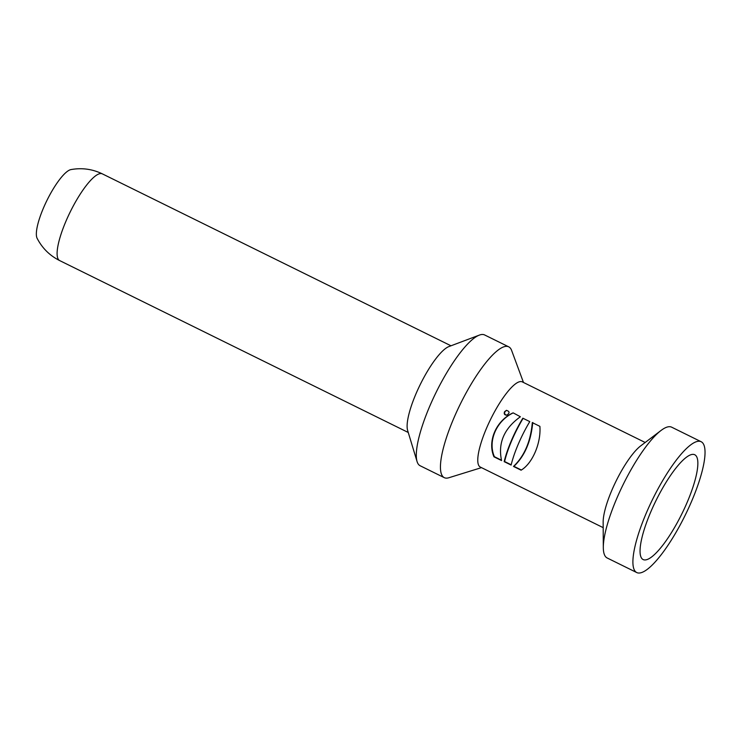 <?xml version="1.0" encoding="UTF-8"?>
<svg xmlns="http://www.w3.org/2000/svg" width="742" height="742" viewBox="0 0 742 742"><rect width="100%" height="100%" fill="white"/><g stroke="black" fill="none" stroke-linecap="round" stroke-linejoin="round"><path stroke-width="1.11" d="M645.178 442.492L522.247 381.87A47.479 11.807 116.2 0 0 519.669 381.703A47.479 11.807 116.2 0 0 488.579 423.599A47.479 11.807 116.2 0 0 480.259 467.033L603.181 527.645M701.209 441.75L671.677 427.188A72.92 18.133 116.2 0 0 661.076 430.443L640.763 445.831A47.479 11.807 116.2 0 0 616.073 481.076A47.479 11.807 116.2 0 0 603.153 522.108L603.311 547.596A72.92 18.133 116.2 0 0 607.179 557.984L636.719 572.546A72.92 18.133 116.2 0 0 640.68 572.815A72.92 18.133 116.2 0 0 688.428 508.465A72.92 18.133 116.2 0 0 701.209 441.75A72.92 18.133 116.2 0 0 652.7 499.134A72.92 18.133 116.2 0 0 636.719 572.546M512.768 412.988C496.018 420.89 487.262 441.295 493.959 456.812L501.573 460.569C497.817 443.095 504.087 428.486 520.383 416.754L513.204 412.886C496.333 420.825 487.605 441.36 494.404 456.71L493.959 456.812M504.17 461.645L511.117 465.067A47.479 11.807 -63.8 0 1 529.779 421.623L522.832 418.191A47.479 11.807 116.2 0 0 504.17 461.645L504.606 461.543A46.254 11.501 -63.8 0 1 523.119 418.34M513.483 466.44L521.079 470.187C532.348 463.602 541.159 443.252 539.898 426.353L532.302 422.606C530.651 441.49 524.381 456.098 513.483 466.44L513.918 466.338C524.696 456.08 530.975 441.471 532.747 422.504M504.541 411.754L506.378 410.372C509.726 411.328 509.902 412.932 506.897 415.177C504.541 415.112 503.753 413.971 504.541 411.754M70.991 169.584A38.955 9.683 116.2 0 0 46.95 200.405A38.955 9.683 116.2 0 0 37.1 238.275C42.22 248.153 49.733 255.591 59.638 260.572L408.248 432.475M523.481 382.482L511.618 350.428A72.92 18.133 116.2 0 0 508.752 346.848L484.637 334.957A72.92 18.133 116.2 0 0 479.388 335.096L448.919 346.57A48.323 12.02 116.2 0 0 420.25 384.514A48.323 12.02 116.2 0 0 407.608 430.351L417.05 461.505A72.92 18.133 116.2 0 0 420.148 465.753L444.254 477.644A72.92 18.133 116.2 0 0 448.224 477.913A72.92 18.133 116.2 0 0 448.845 477.746L481.484 467.636M479.388 335.096A72.92 18.133 116.2 0 0 436.129 392.342A72.92 18.133 116.2 0 0 417.05 461.505M508.752 346.848A72.92 18.133 116.2 0 0 460.244 404.232A72.92 18.133 116.2 0 0 444.254 477.644M646.301 559.774A58.432 14.534 116.2 0 0 686.331 504.272A58.432 14.534 116.2 0 0 692.583 454.373A58.432 14.534 116.2 0 0 655.928 500.72A58.432 14.534 116.2 0 0 641.478 558.021A58.432 14.534 116.2 0 0 646.301 559.774M661.076 430.443A72.92 18.133 116.2 0 0 623.159 484.563A72.92 18.133 116.2 0 0 603.311 547.596M501.481 460.198L494.404 456.71M511.182 464.78L504.606 461.543M521.357 470.001L513.918 466.338M506.591 410.326L504.968 411.652C504.152 413.739 504.866 414.889 507.101 415.121M70.972 169.584C81.926 167.627 92.398 169.055 102.387 173.888A48.323 12.02 116.2 0 0 70.258 211.85A48.323 12.02 116.2 0 0 59.629 260.572M102.387 173.888L450.997 345.791"/></g></svg>
